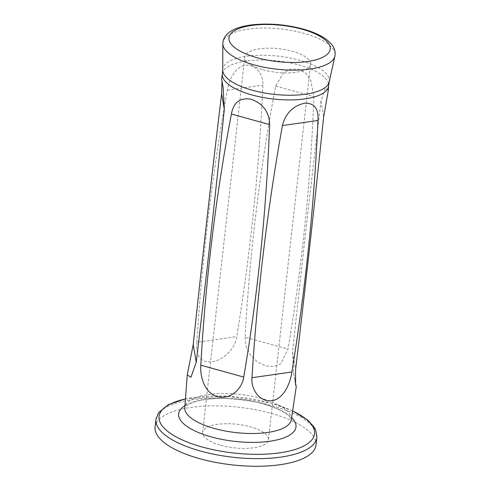 <?xml version="1.0" encoding="UTF-8"?>
<svg xmlns="http://www.w3.org/2000/svg" width="490" height="490" viewBox="0 0 490 490"><rect width="100%" height="100%" fill="white"/><g stroke="black" fill="none" stroke-linecap="round" stroke-linejoin="round"><path stroke-width="0.37" stroke-dasharray="2.45 1.84" d="M245.074 337.2L246.133 346.454L250.323 354.999L257.311 361.847L265.929 365.969L274.296 366.563L280.978 363.494L287.985 349.107C302.042 266.493 310.678 182.335 313.9 96.634L310.642 80.066L305.723 73.231L298.729 69.255L290.846 69.09L283.692 72.557L275.656 86.026C260.049 168.156 249.857 251.885 245.074 337.2L287.985 349.107M221.596 78.957L221.988 81.475M328.294 90.485L325.354 88.133L320.981 101.179C311.132 182.537 301.662 266.162 292.567 352.059L293.559 372.761L295.176 380.92M196.907 342.296C195.553 355.856 200.41 362.398 211.472 361.914C222.956 360.493 235.341 348.935 236.811 336.587C250.555 251.94 259.247 168.101 262.885 85.064C263.7 74.639 255.615 63.761 245.533 65.262C235.512 66.536 229.112 79.533 227.323 90.154C212.146 174.875 202.009 258.928 196.907 342.296L236.811 336.587M220.904 445.318A33.118 11.87 6.4 0 0 268.459 439.751A33.118 11.87 6.4 0 0 236.872 424.267A33.118 11.87 6.4 0 0 202.639 432.37A33.118 11.87 6.4 0 0 220.904 445.318M263.026 69.8A33.118 11.87 6.4 0 0 310.58 64.233A33.118 11.87 6.4 0 0 278.994 48.749A33.118 11.87 6.4 0 0 244.761 56.852A33.118 11.87 6.4 0 0 263.026 69.8M315.995 445.085A80.954 29.008 6.4 0 0 238.783 407.233A80.954 29.008 6.4 0 0 155.103 427.035M261.776 398.529A53.588 19.202 6.4 0 0 184.797 407.821L185.042 407.264C184.356 406.792 187.131 405.144 193.354 402.315C199.271 400.238 206.945 398.976 216.378 398.517C232.223 397.954 247.775 399.724 263.032 403.827C277.524 408.225 286.57 412.776 290.172 417.492L291.293 419.765A53.588 19.202 6.4 0 0 261.776 398.529M222.405 73.733A53.459 19.159 -173.6 0 1 299.127 65.035A53.459 19.159 -173.6 0 1 328.637 85.652M155.955 419.416A80.954 29.008 -173.6 0 1 272.201 405.806A80.954 29.008 -173.6 0 1 316.852 437.46M184.957 405.628A59.033 21.156 -173.6 0 1 263.418 403.864A59.033 21.156 -173.6 0 1 291.624 417.596M292.64 410.975A78.222 28.034 6.4 0 0 271.368 403.27A78.222 28.034 6.4 0 0 185.434 398.952M329.176 81.94A53.612 19.214 6.4 0 0 278.161 56.148A53.612 19.214 6.4 0 0 222.699 70.003M222.834 43.586A56.43 20.225 -173.6 0 1 303.904 33.326A56.43 20.225 -173.6 0 1 334.897 56.16M275.656 86.026L313.9 96.634M320.981 101.179L323.657 116.877M292.567 352.059L295.574 369.674M227.323 90.154L262.885 85.064M268.459 439.751L310.58 64.233M202.639 432.37L244.761 56.852M293.559 372.761L295.593 384.668M221.756 79.576L223.177 87.924M292.653 410.883L271.558 403.288L226.944 396.202L185.441 398.854"/><path stroke-width="0.73" d="M221.988 81.475L221.633 93.749C211.784 175.102 202.315 258.732 193.219 344.623L187.254 374.893L190.935 377.276L196.227 362.239C205.978 280.121 215.337 195.853 224.31 109.448L223.177 87.924L221.596 78.957L222.405 73.733A53.459 19.159 -173.6 0 0 251.848 94.925A53.459 19.159 -173.6 0 0 328.637 85.652L328.3 90.485L323.657 116.877C314.684 203.289 305.325 287.55 295.574 369.674L295.593 384.668L296.236 386.806L295.176 380.92M200.814 365.179C199.865 377.386 205.053 393.286 217.395 396.594C229.743 400.25 242.207 389.152 243.726 377.086C257.783 294.472 266.419 210.32 269.635 124.619C269.329 112.235 263.228 103.782 251.333 99.256C240.198 97.326 233.552 102.245 231.39 114.005C215.79 196.141 205.592 279.864 200.814 365.179L243.726 377.086M282.405 125.569C267.228 210.296 257.091 294.343 251.989 377.71C250.745 389.771 260.276 402.455 271.791 400.698C283.275 399.27 290.117 384.154 291.893 372.002C305.638 287.354 314.329 203.515 317.973 120.479C318.812 108.676 314.347 102.918 304.572 103.219C292.953 105.92 285.56 113.374 282.405 125.569L317.973 120.479M155.955 419.416L155.103 427.035A80.954 29.008 6.4 0 0 199.749 458.695A80.954 29.008 6.4 0 0 315.995 445.085L316.852 437.46A80.954 29.008 -173.6 0 1 200.6 451.07A80.954 29.008 -173.6 0 1 155.955 419.416L158.631 412.574L168.517 404.562L185.441 398.854M187.254 374.893L184.797 407.821A53.588 19.202 6.4 0 0 214.381 428.493A53.588 19.202 6.4 0 0 291.293 419.765L296.242 386.806M291.624 417.596A59.033 21.156 -173.6 0 1 234.949 441.392A59.033 21.156 -173.6 0 1 184.957 405.628M185.434 398.952A78.222 28.034 6.4 0 0 202.18 447.009A78.222 28.034 6.4 0 0 299.592 447.897A78.222 28.034 6.4 0 0 292.64 410.975M222.834 43.586L222.699 70.003A53.612 19.214 6.4 0 0 252.313 90.227A53.612 19.214 6.4 0 0 329.176 81.94L334.897 56.16A56.43 20.225 -173.6 0 1 253.998 64.876A56.43 20.225 -173.6 0 1 222.834 43.586C223.109 37.589 226.797 32.922 233.883 29.59C239.518 26.987 246.562 25.309 255.021 24.543C270.97 23.251 286.962 24.745 303.01 29.033C313.233 31.862 321.305 35.537 327.222 40.058L331.313 43.953C332.728 45.601 335.956 49.57 334.897 56.16M302.11 29.229A50.936 18.253 -173.6 0 1 307.616 61.495A50.936 18.253 -173.6 0 1 229.026 39.69A50.936 18.253 -173.6 0 1 302.11 29.229M231.39 114.005L269.635 124.619M221.633 93.749L224.31 109.448M193.219 344.623L196.227 362.239M251.989 377.71L291.893 372.002M328.637 85.652L329.176 81.94M222.699 70.003L222.405 73.733M316.852 437.46L315.756 430.202L314.366 427.464L307.892 420.2L292.653 410.883"/></g></svg>
